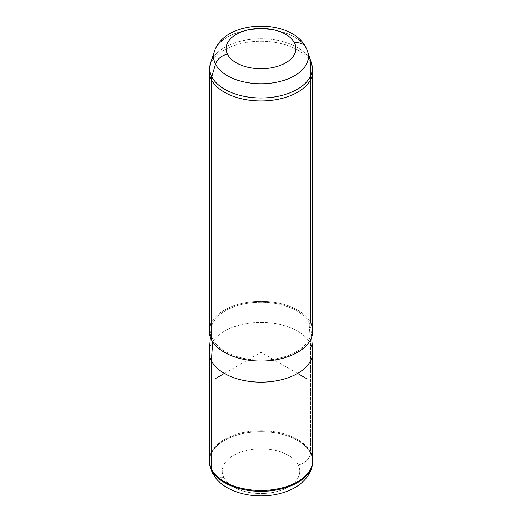<?xml version="1.0" encoding="UTF-8"?>
<svg xmlns="http://www.w3.org/2000/svg" width="522" height="522" viewBox="0 0 522 522"><rect width="100%" height="100%" fill="white"/><g stroke="black" fill="none" stroke-linecap="round" stroke-linejoin="round"><path stroke-width="0.39" stroke-dasharray="2.61 1.96" d="M209.244 460.58A51.756 29.878 180 0 1 253.64 431.002A51.756 29.878 180 0 1 310.662 452.169L310.662 343.887L310.662 452.169A51.756 29.878 180 0 1 312.756 460.58M209.296 350.98A51.756 29.878 180 0 1 254.775 322.635A51.756 29.878 180 0 1 310.662 343.887L309.109 323.02A50.138 28.945 0 0 0 254.971 302.434A50.138 28.945 0 0 0 210.914 329.891A50.138 28.945 0 0 0 212.891 339.32L212.702 341.91L212.891 339.32A50.138 28.945 0 0 0 269.228 359.723A50.138 28.945 0 0 0 311.086 329.891A50.138 28.945 0 0 0 309.109 323.02L310.662 343.887A51.756 29.878 0 0 0 253.64 322.72A51.756 29.878 0 0 0 209.244 352.298M310.662 343.887A51.756 29.878 180 0 1 312.704 350.98M209.244 331.17A51.756 29.878 180 0 1 253.64 301.592A51.756 29.878 180 0 1 310.662 322.759L310.662 62.686A51.756 29.878 180 0 1 312.756 71.096A51.756 29.878 0 0 0 310.662 62.686L310.662 322.759A51.756 29.878 0 0 0 261 301.292A51.756 29.878 0 0 0 211.338 322.759M309.109 323.02A50.138 28.945 180 0 1 275.114 358.947A50.138 28.945 180 0 1 212.891 339.32A50.138 28.945 180 0 1 246.886 303.393A50.138 28.945 180 0 1 309.109 323.02M306.016 47.613A12.939 10.14 -26.9 0 1 306.473 48.709A47.391 27.359 0 0 0 258.755 29.082A47.391 27.359 0 0 0 214.47 51.228A47.391 27.359 180 0 1 258.755 29.082A47.391 27.359 180 0 1 306.473 48.709A47.391 27.359 180 0 1 307.53 51.228M310.564 453.103A51.652 29.819 180 0 1 312.554 463.347A51.652 29.819 0 0 0 310.564 453.103L310.662 452.169L310.564 453.103A51.652 29.819 0 0 0 252.074 432.125A51.652 29.819 0 0 0 209.446 463.347A51.652 29.819 180 0 1 252.074 432.125A51.652 29.819 180 0 1 310.564 453.103A12.939 10.14 -26.9 0 1 298.199 464.841A38.765 22.381 0 0 0 250.084 449.67A38.765 22.381 0 0 0 223.801 477.447A38.765 22.381 0 0 0 271.916 492.618A38.765 22.381 0 0 0 298.199 464.841A12.939 10.14 153.1 0 0 310.564 453.103M310.662 452.169A51.756 29.878 0 0 0 252.061 431.152A51.756 29.878 0 0 0 209.348 462.427M223.801 477.447A38.765 22.381 180 0 1 250.084 449.67A38.765 22.381 180 0 1 298.199 464.841A38.765 22.381 180 0 1 271.916 492.618A38.765 22.381 180 0 1 223.801 477.447A12.939 10.14 -26.9 0 1 212.271 472.743A12.939 10.14 153.1 0 0 223.801 477.447M310.662 322.759A51.756 29.878 180 0 1 312.756 331.17M310.238 60.023A51.313 29.623 0 0 0 258.566 38.772A51.313 29.623 0 0 0 210.614 62.751A51.313 29.623 180 0 1 258.566 38.772A51.313 29.623 180 0 1 310.238 60.023L306.473 48.709L310.238 60.023A12.939 10.14 -26.9 0 1 310.662 62.686A51.756 29.878 0 0 0 253.64 41.525A51.756 29.878 0 0 0 209.244 71.096A51.756 29.878 180 0 1 253.64 41.525A51.756 29.878 180 0 1 310.662 62.686A12.939 10.14 153.1 0 0 310.238 60.023A51.313 29.623 180 0 1 311.386 62.751M297.592 373.426L261 352.298L224.408 373.426M261 352.298L261 299.478M311.086 329.891L311.654 337.297M210.914 329.891L210.346 337.297"/><path stroke-width="0.78" d="M312.756 352.298L312.756 460.58A51.756 29.878 180 0 1 268.36 490.158A51.756 29.878 180 0 1 211.338 468.991L211.338 360.709A51.756 29.878 0 0 0 268.36 381.876A51.756 29.878 0 0 0 312.756 352.298A51.756 29.878 0 0 0 310.662 343.887M209.244 352.298A51.756 29.878 0 0 0 211.338 360.709L211.338 468.991A51.756 29.878 180 0 1 209.244 460.58L209.244 352.298M311.654 337.297L312.704 350.98A51.756 29.878 180 0 1 269.489 381.771A51.756 29.878 180 0 1 211.338 360.709L212.702 341.91L211.338 360.709A51.756 29.878 180 0 1 209.296 350.98L210.346 337.297M211.338 322.759A51.756 29.878 0 0 0 211.338 339.581A51.756 29.878 0 0 0 275.57 359.841A51.756 29.878 0 0 0 310.662 322.759M227.52 54.249A34.889 20.143 180 0 1 251.18 29.252A34.889 20.143 180 0 1 294.48 42.908A34.889 20.143 180 0 1 270.82 67.912A34.889 20.143 180 0 1 227.52 54.249A12.939 10.14 153.1 0 0 215.527 64.115A47.391 27.359 180 0 1 214.47 51.228A47.391 27.359 0 0 0 215.527 64.115A12.939 10.14 -26.9 0 1 227.52 54.249A34.889 20.143 0 0 0 270.82 67.912A34.889 20.143 0 0 0 294.48 42.908A34.889 20.143 0 0 0 251.18 29.252A34.889 20.143 0 0 0 227.52 54.249M311.386 62.751L307.53 51.228A47.391 27.359 0 0 0 306.473 48.709A12.939 10.14 153.1 0 0 306.016 47.613A12.939 10.14 153.1 0 0 294.48 42.908A12.939 10.14 -26.9 0 1 306.016 47.613C291.178 17.715 225.054 19.151 214.47 51.228L210.614 62.751A51.313 29.623 0 0 0 211.762 76.708L215.527 64.115A47.391 27.359 0 0 0 272.171 82.998A47.391 27.359 0 0 0 307.53 51.228A47.391 27.359 180 0 1 272.171 82.998A47.391 27.359 180 0 1 215.527 64.115L211.762 76.708A51.313 29.623 180 0 1 210.614 62.751L209.244 71.096A51.756 29.878 0 0 0 211.338 79.514A51.756 29.878 0 0 0 268.36 100.674A51.756 29.878 0 0 0 312.756 71.096A51.756 29.878 180 0 1 268.36 100.674A51.756 29.878 180 0 1 211.338 79.514L211.338 339.581L211.338 79.514A51.756 29.878 180 0 1 209.244 71.096L209.244 331.17A51.756 29.878 180 0 0 211.338 339.581A51.756 29.878 180 0 0 268.36 360.748A51.756 29.878 180 0 0 312.756 331.17L312.756 71.096L311.386 62.751A51.313 29.623 180 0 1 273.097 97.157A51.313 29.623 180 0 1 211.762 76.708A12.939 10.14 153.1 0 0 211.338 79.514A12.939 10.14 -26.9 0 1 211.762 76.708A51.313 29.623 0 0 0 273.097 97.157A51.313 29.623 0 0 0 311.386 62.751A51.313 29.623 0 0 0 310.238 60.023M312.652 462.427L312.554 463.347C312.052 471.927 305.22 482.426 292.705 488.801C283.276 493.512 272.686 495.874 260.935 495.9C249.007 495.854 238.3 493.401 228.812 488.546C223.749 485.904 219.514 482.569 216.101 478.537L212.271 472.743A12.939 10.14 -26.9 0 1 211.436 469.898A12.939 10.14 153.1 0 0 212.271 472.743L209.446 463.347A51.652 29.819 0 0 0 211.436 469.898A51.652 29.819 180 0 1 209.446 463.347L209.348 462.427A51.756 29.878 0 0 0 211.338 468.991L211.436 469.898A51.652 29.819 0 0 0 266.762 491.137A51.652 29.819 0 0 0 312.554 463.347A51.652 29.819 180 0 1 266.762 491.137A51.652 29.819 180 0 1 211.436 469.898L211.338 468.991A51.756 29.878 0 0 0 266.768 490.275A51.756 29.878 0 0 0 312.652 462.427A51.756 29.878 0 0 0 310.662 452.169M224.408 373.426L215.253 378.711M297.592 373.426L306.747 378.711M307.53 51.228L306.016 47.613"/></g></svg>
